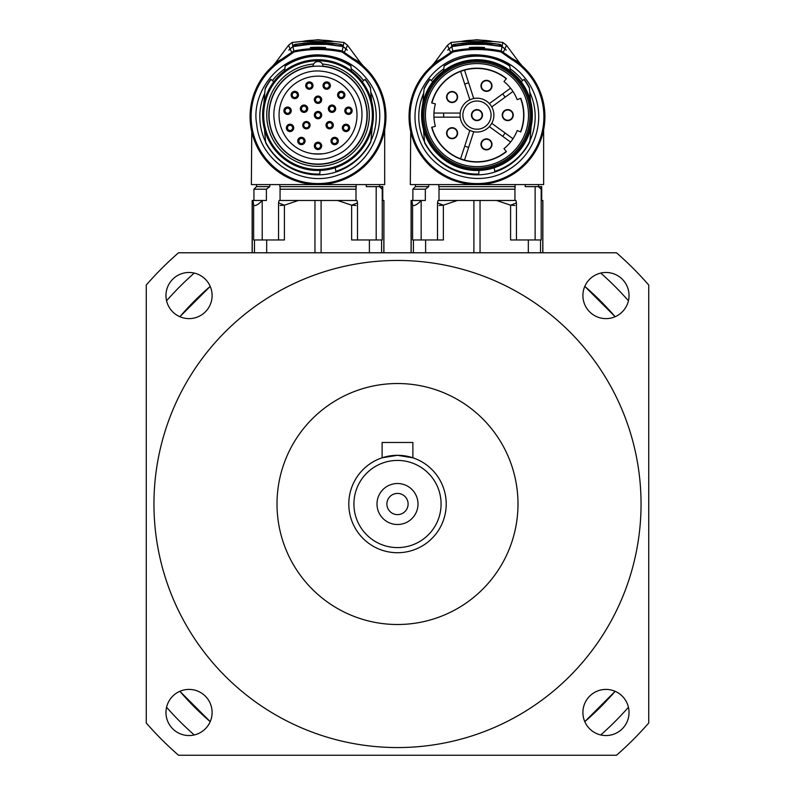 <?xml version="1.0" encoding="UTF-8"?>
<svg xmlns="http://www.w3.org/2000/svg" width="795" height="795" viewBox="0 0 795 795"><rect width="100%" height="100%" fill="white"/><g stroke="black" fill="none" stroke-linecap="round" stroke-linejoin="round"><path stroke-width="1.19" d="M397.5 455.306L382.117 457.801L382.117 442.487L412.883 442.487L412.883 457.801L397.5 455.306M178.527 252.78L616.473 252.78A333.274 333.274 0 0 1 648.74 285.037L648.74 722.993A333.274 333.274 0 0 1 616.473 755.25L178.527 755.25A333.274 333.274 0 0 1 146.26 722.993L146.26 285.037A333.274 333.274 0 0 1 178.527 252.78M210.208 721.641A287.124 287.124 0 0 1 179.869 691.302L210.208 721.641M194.258 734.958A307.635 307.635 0 0 1 166.562 707.252M615.131 691.302A287.124 287.124 0 0 1 584.792 721.641L615.131 691.302M628.438 707.252A307.635 307.635 0 0 1 600.742 734.958M179.869 316.718A287.124 287.124 0 0 1 210.208 286.379L179.869 316.718M166.562 300.778A307.635 307.635 0 0 1 194.258 273.073M584.792 286.379A287.124 287.124 0 0 1 615.131 316.718L584.792 286.379M600.742 273.073A307.635 307.635 0 0 1 628.438 300.778M397.5 493.417A10.593 10.593 0 0 0 388.318 509.317A10.593 10.593 0 0 0 406.682 509.317A10.593 10.593 0 0 0 397.5 493.417M397.5 483.509A20.511 20.511 0 0 1 415.258 514.266A20.511 20.511 0 0 1 379.742 514.266A20.511 20.511 0 0 1 397.5 483.509M441.086 504.01A43.586 43.586 0 0 1 375.707 541.753A43.586 43.586 0 0 1 375.707 466.267A43.586 43.586 0 0 1 441.086 504.01M446.214 504.01A48.714 48.714 0 0 0 373.143 461.835A48.714 48.714 0 0 0 373.143 546.195A48.714 48.714 0 0 0 446.214 504.01M641.048 504.01A243.548 243.548 0 0 1 275.726 714.934A243.548 243.548 0 0 1 275.726 293.097A243.548 243.548 0 0 1 641.048 504.01M517.992 504.01A120.492 120.492 0 0 0 337.259 399.666A120.492 120.492 0 0 0 337.259 608.364A120.492 120.492 0 0 0 517.992 504.01M629.044 295.551A23.075 23.075 0 0 0 594.431 275.567A23.075 23.075 0 0 0 594.431 315.526A23.075 23.075 0 0 0 629.044 295.551M629.044 712.479A23.075 23.075 0 0 0 594.431 692.505A23.075 23.075 0 0 0 594.431 732.463A23.075 23.075 0 0 0 629.044 712.479M212.106 712.479A23.075 23.075 0 0 0 177.494 692.505A23.075 23.075 0 0 0 177.494 732.463A23.075 23.075 0 0 0 212.106 712.479M212.106 295.551A23.075 23.075 0 0 0 177.494 275.567A23.075 23.075 0 0 0 177.494 315.526A23.075 23.075 0 0 0 212.106 295.551M536.108 83.207L536.386 83.704M410.707 131.632L410.319 184.589L476.97 184.589L463.316 183.198M463.256 183.188L450.397 179.173M450.368 179.163L429.857 165.589M429.837 165.569L421.28 155.562M490.575 183.208L476.97 184.589L543.631 184.589L543.631 129.784M542.329 135.19L532.72 155.472L542.329 135.19M502.082 46.458A126.703 126.703 0 0 0 501.625 46.368L502.211 45.822L502.082 46.458L506.216 50.075A14325.026 629.541 -0 0 0 506.196 50.164L502.062 46.557L485.715 44.381L468.225 44.401L451.878 46.557L447.774 50.145A14487.275 636.666 -0 0 0 447.754 50.055L451.858 46.458A122.191 122.191 -11.2 0 1 452.315 46.368L452.315 46.468M451.073 42.453L447.515 45.226L434.567 62.656L420.386 79.063A67.933 67.933 0 0 0 521.729 167.755A67.933 67.933 0 0 0 533.544 79.033L519.383 62.656L506.435 45.226L502.867 42.453L476.97 39.75L451.073 42.453L451.739 45.822C454.998 41.668 498.972 41.678 502.211 45.822L502.867 42.453M451.858 46.458L451.739 45.822L452.802 46.378M532.69 79.599A66.909 66.909 0 0 1 432.887 166.99A66.909 66.909 0 0 1 441.931 59.645A72.484 72.484 -31.1 0 1 442.636 59.218L452.961 51.973C468.971 48.743 484.98 48.743 500.989 51.973L511.314 59.218A72.186 72.186 0 0 1 512.01 59.645A66.909 66.909 0 0 1 532.69 79.599L533.544 79.033A67.903 67.903 -128.6 0 0 526.181 69.811L519.592 63.749L501.198 50.969C485.049 47.71 468.901 47.71 452.753 50.969L440.44 59.377M440.36 59.426L436.564 62.03M432.112 65.627L430.95 66.681M430.89 66.73L429.568 67.982M429.548 68.012L427.76 69.811A67.843 67.843 128.6 0 0 420.406 79.033L421.261 79.599M441.394 58.77A67.933 67.933 0 0 0 427.76 69.811A67.933 67.933 0 0 1 441.394 58.77L441.931 59.645M526.181 69.811A67.933 67.933 0 0 0 512.546 58.77A67.933 67.933 0 0 1 526.181 69.811L525.445 70.526M469.239 47.571L470.779 47.412A122.897 122.897 0 0 1 483.161 47.392L484.582 47.571A845.254 323.466 90 0 0 478.391 48.038L475.549 48.058A846.009 323.754 -90 0 0 469.358 47.571M472.856 43.159L465.433 44.073L488.508 44.073C487.027 43.337 481.81 43.029 472.856 43.159M465.433 44.073L465.443 44.609M498.813 45.961L500.562 45.722L500.562 46.269M489.014 44.659L498.813 45.842C514.474 42.433 439.466 42.433 455.137 45.842L455.137 45.961M453.389 46.269L453.389 45.732L464.926 44.659M476.97 62.04A53.066 53.066 0 0 0 431.019 141.649A53.066 53.066 0 0 0 522.931 141.649A53.066 53.066 0 0 0 476.97 62.04M476.97 59.734A55.372 55.372 0 0 0 444.952 160.292A55.372 55.372 0 0 0 529.738 131.92A55.372 55.372 0 0 0 476.97 59.734M476.97 40.028C486.172 40.336 491.211 40.853 492.095 41.569L461.845 41.569C462.74 40.853 467.778 40.336 476.97 40.028M465.343 44.619L462.62 44.381M465.343 44.48L465.343 44.5C448.867 42.96 505.083 42.95 488.607 44.48L491.33 44.371M494.162 167.745L494.798 171.313A58.959 58.959 0 0 0 529.868 141.162L531.159 126.534M444.087 65.866L443.65 70.894A55.372 55.372 0 0 1 510.301 70.894L509.863 65.866A59.218 59.218 0 0 0 444.087 65.866M423.417 129.188L424.619 142.792A59.218 59.218 0 0 0 478.689 174.304L479.027 170.448M529.381 88.096L529.321 87.43A59.218 59.218 0 0 0 524.124 79.291L521.182 81.766A55.372 55.372 0 0 1 530.533 101.045L529.381 88.096A58.959 58.959 0 0 0 523.935 79.45M494.798 171.313L494.838 171.571A59.218 59.218 0 0 0 529.808 141.858L529.868 141.162M424.56 142.126A58.959 58.959 0 0 0 478.709 174.045M432.768 81.766L429.817 79.291A59.218 59.218 0 0 0 424.132 88.364L422.791 103.688M509.893 66.194A58.959 58.959 0 0 0 444.057 66.194M430.016 79.45A58.959 58.959 0 0 0 424.073 89.06M476.97 166.642A51.526 51.526 0 0 0 521.6 89.348A51.526 51.526 0 0 0 432.351 89.348A51.526 51.526 0 0 0 476.97 166.642M520.775 98.302A46.915 46.915 0 0 1 520.775 131.92L517.177 130.549A43.069 43.069 0 0 1 503.98 148.655L506.405 151.646A46.915 46.915 0 0 1 431.675 127.309L435.382 126.316A43.069 43.069 0 0 1 435.382 103.907L431.675 102.913A46.915 46.915 0 0 1 506.405 78.576L503.98 81.567A43.069 43.069 0 0 1 517.177 99.673L520.775 98.302M482.486 115.116A5.515 5.515 0 0 1 474.217 119.886A5.515 5.515 0 0 1 474.217 110.336A5.515 5.515 0 0 1 482.486 115.116M506.246 78.765A46.666 46.666 0 0 0 431.914 102.972M489.352 126.644A16.924 16.924 0 0 1 473.731 131.722M491.767 106.898A16.924 16.924 0 0 1 491.767 123.324M473.731 98.501A16.924 16.924 0 0 1 489.352 103.579M460.176 113.059A16.924 16.924 0 0 1 469.835 99.773M469.835 130.45A16.924 16.924 0 0 1 460.176 117.163M476.97 129.207A14.101 14.101 0 0 1 464.757 108.06A14.101 14.101 0 0 1 489.183 108.06A14.101 14.101 0 0 1 476.97 129.207M488.18 80.613A5.515 5.515 0 0 1 490.167 89.954A5.515 5.515 0 0 1 481.084 87.003A5.515 5.515 0 0 1 488.18 80.613M447.625 93.79A5.515 5.515 0 0 1 457.115 94.784A5.515 5.515 0 0 1 451.51 102.515A5.515 5.515 0 0 1 447.625 93.79M510.569 142.057L489.313 126.614A16.864 16.864 0 0 0 491.727 123.295L512.984 138.737M502.678 136.323A33.33 33.33 0 0 0 505.093 133.004M460.226 117.163A16.864 16.864 0 0 1 460.226 113.059L443.709 113.059A33.33 33.33 0 0 0 443.709 117.163L460.226 117.163M464.747 84.111L460.613 71.411A46.657 46.657 0 0 1 464.519 70.149L468.643 82.839A33.33 33.33 0 0 0 464.747 84.111L469.845 99.822A16.864 16.864 0 0 1 473.75 98.55L468.643 82.839M512.984 91.485L491.727 106.927A16.864 16.864 0 0 0 489.313 103.608L510.569 88.165M464.519 160.073A46.657 46.657 0 0 1 460.613 158.811L469.845 130.4A16.864 16.864 0 0 0 473.75 131.672L464.519 160.073M505.093 97.219A33.33 33.33 0 0 0 502.678 93.899M443.709 117.163L433.951 117.163M464.747 146.111A33.33 33.33 0 0 0 468.643 147.383M433.951 113.059L443.709 113.059M431.914 127.25A46.666 46.666 0 0 0 506.246 151.457M447.625 136.432A5.515 5.515 0 0 1 451.51 127.717A5.515 5.515 0 0 1 457.115 135.438A5.515 5.515 0 0 1 447.625 136.432M488.18 149.609A5.515 5.515 0 0 1 481.084 143.219A5.515 5.515 0 0 1 490.167 140.278A5.515 5.515 0 0 1 488.18 149.609M520.546 131.841A46.666 46.666 0 0 0 520.546 98.391M513.252 115.116A5.515 5.515 0 0 1 504.984 119.886A5.515 5.515 0 0 1 504.984 110.336A5.515 5.515 0 0 1 513.252 115.116M457.214 97.03A5.128 5.128 0 0 0 452.087 91.902A5.128 5.128 0 0 0 446.959 97.03A5.128 5.128 0 0 0 452.087 102.157A5.128 5.128 0 0 0 457.214 97.03A5.128 5.128 0 0 0 452.087 91.902A5.128 5.128 0 0 0 446.959 97.03A5.128 5.128 0 0 0 452.087 102.157A5.128 5.128 0 0 0 457.214 97.03M457.214 133.192A5.128 5.128 0 0 0 452.087 128.065A5.128 5.128 0 0 0 446.959 133.192A5.128 5.128 0 0 0 452.087 138.32A5.128 5.128 0 0 0 457.214 133.192A5.128 5.128 0 0 0 452.087 128.065A5.128 5.128 0 0 0 446.959 133.192A5.128 5.128 0 0 0 452.087 138.32A5.128 5.128 0 0 0 457.214 133.192M491.608 144.372A5.128 5.128 0 0 0 486.48 139.244A5.128 5.128 0 0 0 481.353 144.372A5.128 5.128 0 0 0 486.48 149.5A5.128 5.128 0 0 0 491.608 144.372A5.128 5.128 0 0 0 486.48 139.244A5.128 5.128 0 0 0 481.353 144.372A5.128 5.128 0 0 0 486.48 149.5A5.128 5.128 0 0 0 491.608 144.372M512.864 115.116A5.128 5.128 0 0 0 507.737 109.988A5.128 5.128 0 0 0 502.609 115.116A5.128 5.128 0 0 0 507.737 120.244A5.128 5.128 0 0 0 512.864 115.116A5.128 5.128 0 0 0 507.737 109.988A5.128 5.128 0 0 0 502.609 115.116A5.128 5.128 0 0 0 507.737 120.244A5.128 5.128 0 0 0 512.864 115.116M491.608 85.85A5.128 5.128 0 0 0 486.48 80.722A5.128 5.128 0 0 0 481.353 85.85A5.128 5.128 0 0 0 486.48 90.978A5.128 5.128 0 0 0 491.608 85.85A5.128 5.128 0 0 0 486.48 80.722A5.128 5.128 0 0 0 481.353 85.85A5.128 5.128 0 0 0 486.48 90.978A5.128 5.128 0 0 0 491.608 85.85M482.098 115.116A5.128 5.128 0 0 0 476.97 109.988A5.128 5.128 0 0 0 471.842 115.116A5.128 5.128 0 0 0 476.97 120.244A5.128 5.128 0 0 0 482.098 115.116A5.128 5.128 0 0 0 476.97 109.988A5.128 5.128 0 0 0 471.842 115.116A5.128 5.128 0 0 0 476.97 120.244A5.128 5.128 0 0 0 482.098 115.116M411.929 200.479L421.29 200.479A24.784 10.166 140.8 0 0 421.161 200.618L421.161 239.961L421.161 200.618C416.997 204.772 414.135 206.293 412.585 205.18L411.929 200.479L411.085 200.479L411.085 252.78M542.856 252.78L542.856 200.479L541.713 200.479L541.713 186.636L541.186 186.636L541.186 239.961L528.327 239.961L528.327 252.78M514.912 205.498L510.589 205.18L496.587 200.479L438.055 200.479A24.784 14.3 149.9 0 1 437.995 200.618L437.498 202.904L443.362 205.18L443.362 239.961L413.41 239.961L413.41 252.78M412.585 205.18L412.585 239.961L413.41 239.961M496.587 200.479L515.895 200.479A24.784 14.3 -149.9 0 0 515.955 200.618L516.452 202.904L510.589 205.18L510.589 239.961L528.327 239.961M412.883 200.479L412.883 189.2L425.335 189.2L425.335 200.479L421.29 200.479M438.999 200.479L438.999 189.2L514.941 189.2L514.941 200.479M457.354 200.479L443.362 205.18L439.029 205.498M541.186 186.636L535.124 186.636L535.124 239.961M425.335 189.2L428.734 186.636L428.734 184.589M514.941 189.2L515.16 186.636L438.78 186.636L438.78 184.589M438.999 189.2L439.029 187.421M514.912 187.421L515.16 184.589M535.124 186.636L525.217 186.636L525.217 184.589M428.734 186.636L415.447 186.636L415.447 184.589M377.158 83.207L377.446 83.704M251.767 131.632L251.369 184.589L318.03 184.589L304.366 183.198M304.316 183.188L291.457 179.173M291.427 179.163L270.906 165.589M270.886 165.569L262.34 155.562M331.634 183.208L318.03 184.589L384.681 184.589L384.681 129.784M373.769 155.482L383.389 135.19L373.779 155.472M343.142 46.458A126.703 126.703 0 0 0 342.685 46.368L343.261 45.822L343.142 46.458L347.266 50.075A14325.026 629.541 0 0 0 347.246 50.164L343.122 46.557L326.775 44.381L309.285 44.401L292.938 46.557L288.823 50.145A14487.275 636.666 0 0 0 288.814 50.055L292.918 46.458A122.191 122.191 -11.2 0 1 293.375 46.368L293.375 46.468M292.133 42.453L288.565 45.226L275.617 62.656L261.436 79.063A67.933 67.933 0 0 0 362.788 167.755A67.933 67.933 0 0 0 374.594 79.033L360.433 62.656L347.485 45.226L343.927 42.453L318.03 39.75L292.133 42.453L292.789 45.822C296.048 41.668 340.031 41.678 343.261 45.822L343.927 42.453M292.918 46.458L292.789 45.822L293.862 46.378M373.739 79.599A66.909 66.909 0 0 1 273.947 166.99A66.909 66.909 0 0 1 282.99 59.645A72.484 72.484 -31.2 0 1 283.686 59.218L294.011 51.973C310.02 48.743 326.029 48.743 342.039 51.973L352.364 59.218A72.186 72.186 -148.6 0 1 353.069 59.645A66.909 66.909 0 0 1 373.739 79.599L374.594 79.033A67.903 67.903 -128.6 0 0 367.24 69.811L360.652 63.749L342.248 50.969C326.099 47.71 309.951 47.71 293.802 50.969L281.47 59.386M281.42 59.416L277.604 62.05M273.212 65.588L268.819 69.811A67.843 67.843 128.6 0 0 261.456 79.033L262.31 79.599M282.454 58.77A67.933 67.933 0 0 0 268.819 69.811A67.933 67.933 0 0 1 282.454 58.77L282.99 59.645M367.24 69.811A67.933 67.933 0 0 0 353.606 58.77A67.933 67.933 0 0 1 367.24 69.811L366.495 70.526M310.298 47.571L311.839 47.412A122.897 122.897 0 0 1 324.221 47.392L325.642 47.571A845.254 323.466 90 0 0 319.451 48.038L316.609 48.058A846.009 323.754 -90 0 0 310.418 47.571M313.906 43.159L306.492 44.073L329.567 44.073C328.077 43.337 322.859 43.029 313.906 43.159M306.492 44.073L306.492 44.609M339.863 45.961L341.611 45.722L341.611 46.269M330.074 44.659L339.863 45.842C355.534 42.433 280.526 42.433 296.187 45.842L296.187 45.961M294.438 46.269L294.438 45.732L305.986 44.659M314.055 153.872A38.965 38.965 0 0 0 351.092 94.486A38.965 38.965 0 0 0 284.968 94.486A38.965 38.965 0 0 0 314.055 153.872L314.055 153.723A38.816 38.816 0 0 0 322.005 153.723L322.005 153.872M312.922 66.154A49.22 49.22 0 0 0 276.282 141.182A49.22 49.22 0 0 0 359.777 141.182A49.22 49.22 0 0 0 323.128 66.154L323.148 66.412A48.962 48.962 0 0 1 359.549 141.063A48.962 48.962 0 0 1 276.501 141.063A48.962 48.962 0 0 1 312.902 66.412L313.628 64.027A51.278 51.278 0 0 0 274.374 142.007A51.278 51.278 0 0 0 361.675 142.007A51.278 51.278 0 0 0 322.432 64.027L323.128 66.154M313.628 64.027A5.128 5.128 0 0 1 322.432 64.027M318.03 59.734A55.372 55.372 0 0 0 286.001 160.292A55.372 55.372 0 0 0 370.788 131.92A55.372 55.372 0 0 0 318.03 59.734M318.03 40.028C327.222 40.336 332.26 40.853 333.155 41.569L302.905 41.569C303.789 40.853 308.838 40.336 318.03 40.028M306.393 44.619L303.67 44.381M306.393 44.48L306.393 44.5C289.927 42.96 346.143 42.95 329.657 44.48L332.38 44.371M335.222 167.745L335.848 171.313A58.959 58.959 0 0 0 370.927 141.162L372.209 126.534M351.35 70.894L350.913 65.866A59.218 59.218 0 0 0 285.137 65.866L284.699 70.894M264.467 129.188L265.679 142.792A59.218 59.218 0 0 0 319.739 174.304L320.077 170.448M371.583 101.045L370.381 87.43A59.218 59.218 0 0 0 365.183 79.291L362.232 81.766M335.848 171.313L335.897 171.571A59.218 59.218 0 0 0 370.868 141.858L370.927 141.162M265.619 142.126A58.959 58.959 0 0 0 319.759 174.045M273.818 81.766L270.876 79.291A59.218 59.218 0 0 0 265.192 88.364L263.841 103.688M350.943 66.194A58.959 58.959 0 0 0 285.107 66.194M271.065 79.45A58.959 58.959 0 0 0 265.132 89.06M370.44 88.096A58.959 58.959 0 0 0 364.984 79.45M323.148 66.412A48.962 48.962 0 0 0 276.501 141.063A48.962 48.962 0 0 0 359.549 141.063A48.962 48.962 0 0 0 312.902 66.412M332.429 127.588A3.667 3.667 0 0 1 326.189 126.385A3.667 3.667 0 0 1 330.352 121.585A3.667 3.667 0 0 1 332.429 127.588M335.351 107.196A3.667 3.667 0 0 1 331.674 112.373A3.667 3.667 0 0 1 329.031 106.59A3.667 3.667 0 0 1 335.351 107.196M318.03 96.066A3.667 3.667 0 0 1 321.2 101.561A3.667 3.667 0 0 1 314.85 101.561A3.667 3.667 0 0 1 318.03 96.066M300.699 107.196A3.667 3.667 0 0 1 307.029 106.59A3.667 3.667 0 0 1 304.386 112.373A3.667 3.667 0 0 1 300.699 107.196M303.63 127.588A3.667 3.667 0 0 1 305.707 121.585A3.667 3.667 0 0 1 309.871 126.385A3.667 3.667 0 0 1 303.63 127.588M318.03 118.783A3.667 3.667 0 0 1 314.85 113.278A3.667 3.667 0 0 1 321.2 113.278A3.667 3.667 0 0 1 318.03 118.783M336.643 144.074A3.667 3.667 0 0 1 330.998 141.162A3.667 3.667 0 0 1 336.345 137.734A3.667 3.667 0 0 1 336.643 144.074M349.353 129.416A3.667 3.667 0 0 1 343.023 130.022A3.667 3.667 0 0 1 345.666 124.239A3.667 3.667 0 0 1 349.353 129.416M352.106 110.207A3.667 3.667 0 0 1 347.117 114.142A3.667 3.667 0 0 1 346.213 107.852A3.667 3.667 0 0 1 352.106 110.207M344.046 92.568A3.667 3.667 0 0 1 341.969 98.57A3.667 3.667 0 0 1 337.805 93.77A3.667 3.667 0 0 1 344.046 92.568M327.729 82.074A3.667 3.667 0 0 1 329.229 88.245A3.667 3.667 0 0 1 323.128 86.456A3.667 3.667 0 0 1 327.729 82.074M308.331 82.074A3.667 3.667 0 0 1 312.922 86.456A3.667 3.667 0 0 1 306.83 88.245A3.667 3.667 0 0 1 308.331 82.074M292.003 92.568A3.667 3.667 0 0 1 298.244 93.77A3.667 3.667 0 0 1 294.08 98.57A3.667 3.667 0 0 1 292.003 92.568M283.944 110.207A3.667 3.667 0 0 1 289.847 107.852A3.667 3.667 0 0 1 288.943 114.142A3.667 3.667 0 0 1 283.944 110.207M286.707 129.416A3.667 3.667 0 0 1 290.394 124.239A3.667 3.667 0 0 1 293.037 130.022A3.667 3.667 0 0 1 286.707 129.416M299.417 144.074A3.667 3.667 0 0 1 299.715 137.734A3.667 3.667 0 0 1 305.061 141.162A3.667 3.667 0 0 1 299.417 144.074M318.03 149.54A3.667 3.667 0 0 1 314.85 144.044A3.667 3.667 0 0 1 321.2 144.044A3.667 3.667 0 0 1 318.03 149.54M318.03 148.953A3.081 3.081 0 0 1 315.367 144.332A3.081 3.081 0 0 1 320.693 144.332A3.081 3.081 0 0 1 318.03 148.953M299.735 143.577A3.081 3.081 0 0 1 299.983 138.26A3.081 3.081 0 0 1 304.465 141.142A3.081 3.081 0 0 1 299.735 143.577M287.243 129.168A3.081 3.081 0 0 1 290.334 124.825A3.081 3.081 0 0 1 292.55 129.674A3.081 3.081 0 0 1 287.243 129.168M284.531 110.296A3.081 3.081 0 0 1 289.479 108.319A3.081 3.081 0 0 1 288.724 113.586A3.081 3.081 0 0 1 284.531 110.296M292.451 92.955A3.081 3.081 0 0 1 297.688 93.959A3.081 3.081 0 0 1 294.2 97.984A3.081 3.081 0 0 1 292.451 92.955M308.49 82.64A3.081 3.081 0 0 1 312.346 86.317A3.081 3.081 0 0 1 307.238 87.818A3.081 3.081 0 0 1 308.49 82.64M327.56 82.64A3.081 3.081 0 0 1 328.822 87.818A3.081 3.081 0 0 1 323.704 86.317A3.081 3.081 0 0 1 327.56 82.64M343.599 92.955A3.081 3.081 0 0 1 341.86 97.984A3.081 3.081 0 0 1 338.372 93.959A3.081 3.081 0 0 1 343.599 92.955M351.519 110.296A3.081 3.081 0 0 1 347.335 113.586A3.081 3.081 0 0 1 346.58 108.319A3.081 3.081 0 0 1 351.519 110.296M348.806 129.168A3.081 3.081 0 0 1 343.51 129.674A3.081 3.081 0 0 1 345.716 124.825A3.081 3.081 0 0 1 348.806 129.168M336.325 143.577A3.081 3.081 0 0 1 331.585 141.142A3.081 3.081 0 0 1 336.066 138.26A3.081 3.081 0 0 1 336.325 143.577M318.03 118.187A3.081 3.081 0 0 1 315.367 113.576A3.081 3.081 0 0 1 320.693 113.576A3.081 3.081 0 0 1 318.03 118.187M304.078 127.2A3.081 3.081 0 0 1 305.817 122.162A3.081 3.081 0 0 1 309.305 126.186A3.081 3.081 0 0 1 304.078 127.2M301.235 107.444A3.081 3.081 0 0 1 306.542 106.937A3.081 3.081 0 0 1 304.326 111.787A3.081 3.081 0 0 1 301.235 107.444M318.03 96.652A3.081 3.081 0 0 1 320.693 101.263A3.081 3.081 0 0 1 315.367 101.263A3.081 3.081 0 0 1 318.03 96.652M334.814 107.444A3.081 3.081 0 0 1 331.724 111.787A3.081 3.081 0 0 1 329.518 106.937A3.081 3.081 0 0 1 334.814 107.444M331.982 127.2A3.081 3.081 0 0 1 326.745 126.186A3.081 3.081 0 0 1 330.233 122.162A3.081 3.081 0 0 1 331.982 127.2M309.364 83.028A2.564 2.564 0 0 0 306.8 85.592A2.564 2.564 0 0 0 309.364 88.156A2.564 2.564 0 0 0 311.928 85.592A2.564 2.564 0 0 0 309.364 83.028A2.564 2.564 0 0 0 306.8 85.592A2.564 2.564 0 0 0 309.364 88.156A2.564 2.564 0 0 0 311.928 85.592A2.564 2.564 0 0 0 309.364 83.028M326.695 83.028A2.564 2.564 0 0 0 324.131 85.592A2.564 2.564 0 0 0 326.695 88.156A2.564 2.564 0 0 0 329.259 85.592A2.564 2.564 0 0 0 326.695 83.028A2.564 2.564 0 0 0 324.131 85.592A2.564 2.564 0 0 0 326.695 88.156A2.564 2.564 0 0 0 329.259 85.592A2.564 2.564 0 0 0 326.695 83.028M341.274 92.399A2.564 2.564 0 0 0 338.71 94.963A2.564 2.564 0 0 0 341.274 97.527A2.564 2.564 0 0 0 343.838 94.963A2.564 2.564 0 0 0 341.274 92.399A2.564 2.564 0 0 0 338.71 94.963A2.564 2.564 0 0 0 341.274 97.527A2.564 2.564 0 0 0 343.838 94.963A2.564 2.564 0 0 0 341.274 92.399M348.478 108.17A2.564 2.564 0 0 0 345.914 110.734A2.564 2.564 0 0 0 348.478 113.297A2.564 2.564 0 0 0 351.042 110.734A2.564 2.564 0 0 0 348.478 108.17A2.564 2.564 0 0 0 345.914 110.734A2.564 2.564 0 0 0 348.478 113.297A2.564 2.564 0 0 0 351.042 110.734A2.564 2.564 0 0 0 348.478 108.17M346.014 125.332A2.564 2.564 0 0 0 343.45 127.896A2.564 2.564 0 0 0 346.014 130.459A2.564 2.564 0 0 0 348.578 127.896A2.564 2.564 0 0 0 346.014 125.332A2.564 2.564 0 0 0 343.45 127.896A2.564 2.564 0 0 0 346.014 130.459A2.564 2.564 0 0 0 348.578 127.896A2.564 2.564 0 0 0 346.014 125.332M334.655 138.429A2.564 2.564 0 0 0 332.091 140.993A2.564 2.564 0 0 0 334.655 143.557A2.564 2.564 0 0 0 337.219 140.993A2.564 2.564 0 0 0 334.655 138.429A2.564 2.564 0 0 0 332.091 140.993A2.564 2.564 0 0 0 334.655 143.557A2.564 2.564 0 0 0 337.219 140.993A2.564 2.564 0 0 0 334.655 138.429M318.03 143.309A2.564 2.564 0 0 0 315.466 145.873A2.564 2.564 0 0 0 318.03 148.436A2.564 2.564 0 0 0 320.594 145.873A2.564 2.564 0 0 0 318.03 143.309A2.564 2.564 0 0 0 315.466 145.873A2.564 2.564 0 0 0 318.03 148.436A2.564 2.564 0 0 0 320.594 145.873A2.564 2.564 0 0 0 318.03 143.309M301.394 138.429A2.564 2.564 0 0 0 298.831 140.993A2.564 2.564 0 0 0 301.394 143.557A2.564 2.564 0 0 0 303.958 140.993A2.564 2.564 0 0 0 301.394 138.429A2.564 2.564 0 0 0 298.831 140.993A2.564 2.564 0 0 0 301.394 143.557A2.564 2.564 0 0 0 303.958 140.993A2.564 2.564 0 0 0 301.394 138.429M290.046 125.292A2.594 2.594 0 0 0 287.8 129.188A2.594 2.594 0 0 0 292.292 129.188A2.594 2.594 0 0 0 290.046 125.292A2.594 2.594 0 0 0 287.8 129.188A2.594 2.594 0 0 0 292.292 129.188A2.594 2.594 0 0 0 290.046 125.292M287.581 108.17A2.564 2.564 0 0 0 285.017 110.734A2.564 2.564 0 0 0 287.581 113.297A2.564 2.564 0 0 0 290.145 110.734A2.564 2.564 0 0 0 287.581 108.17A2.564 2.564 0 0 0 285.017 110.734A2.564 2.564 0 0 0 287.581 113.297A2.564 2.564 0 0 0 290.145 110.734A2.564 2.564 0 0 0 287.581 108.17M294.776 92.399A2.564 2.564 0 0 0 292.212 94.963A2.564 2.564 0 0 0 294.776 97.527A2.564 2.564 0 0 0 297.34 94.963A2.564 2.564 0 0 0 294.776 92.399A2.564 2.564 0 0 0 292.212 94.963A2.564 2.564 0 0 0 294.776 97.527A2.564 2.564 0 0 0 297.34 94.963A2.564 2.564 0 0 0 294.776 92.399M304.038 106.152A2.564 2.564 0 0 0 301.474 108.716A2.564 2.564 0 0 0 304.038 111.28A2.564 2.564 0 0 0 306.602 108.716A2.564 2.564 0 0 0 304.038 106.152A2.564 2.564 0 0 0 301.474 108.716A2.564 2.564 0 0 0 304.038 111.28A2.564 2.564 0 0 0 306.602 108.716A2.564 2.564 0 0 0 304.038 106.152M306.403 122.529A2.653 2.653 0 0 0 304.107 126.514A2.653 2.653 0 0 0 308.698 126.514A2.653 2.653 0 0 0 306.403 122.529A2.653 2.653 0 0 0 304.107 126.514A2.653 2.653 0 0 0 308.698 126.514A2.653 2.653 0 0 0 306.403 122.529M318.03 112.552A2.564 2.564 0 0 0 315.466 115.116A2.564 2.564 0 0 0 318.03 117.68A2.564 2.564 0 0 0 320.594 115.116A2.564 2.564 0 0 0 318.03 112.552A2.564 2.564 0 0 0 315.466 115.116A2.564 2.564 0 0 0 318.03 117.68A2.564 2.564 0 0 0 320.594 115.116A2.564 2.564 0 0 0 318.03 112.552M318.03 97.169A2.564 2.564 0 0 0 315.466 99.733A2.564 2.564 0 0 0 318.03 102.297A2.564 2.564 0 0 0 320.594 99.733A2.564 2.564 0 0 0 318.03 97.169A2.564 2.564 0 0 0 315.466 99.733A2.564 2.564 0 0 0 318.03 102.297A2.564 2.564 0 0 0 320.594 99.733A2.564 2.564 0 0 0 318.03 97.169M332.022 106.152A2.564 2.564 0 0 0 329.458 108.716A2.564 2.564 0 0 0 332.022 111.28A2.564 2.564 0 0 0 334.586 108.716A2.564 2.564 0 0 0 332.022 106.152A2.564 2.564 0 0 0 329.458 108.716A2.564 2.564 0 0 0 332.022 111.28A2.564 2.564 0 0 0 334.586 108.716A2.564 2.564 0 0 0 332.022 106.152M329.657 122.619A2.564 2.564 0 0 0 327.093 125.183A2.564 2.564 0 0 0 329.657 127.747A2.564 2.564 0 0 0 332.221 125.183A2.564 2.564 0 0 0 329.657 122.619A2.564 2.564 0 0 0 327.093 125.183A2.564 2.564 0 0 0 329.657 127.747A2.564 2.564 0 0 0 332.221 125.183A2.564 2.564 0 0 0 329.657 122.619M262.211 239.961L262.211 200.618C258.047 204.772 255.195 206.293 253.635 205.18L252.989 200.479L252.144 200.479L252.144 252.78M383.915 252.78L383.915 200.479L382.763 200.479L382.763 186.636L382.246 186.636L382.246 239.961L369.387 239.961L369.387 252.78M355.971 205.498L351.638 205.18L337.646 200.479L279.105 200.479A24.784 14.3 149.9 0 1 279.045 200.618L278.548 202.904L284.411 205.18L284.411 239.961L254.47 239.961L254.47 252.78M253.635 205.18L253.635 239.961L254.47 239.961M337.646 200.479L356.945 200.479A24.784 14.3 -149.9 0 0 357.005 200.618L357.502 202.904L351.638 205.18L351.638 239.961L369.387 239.961M253.933 200.479L253.933 189.2L266.395 189.2L266.395 200.479L252.989 200.479M280.059 200.479L280.059 189.2L356.001 189.2L356.001 200.479M298.413 200.479L284.411 205.18L280.088 205.498M382.246 186.636L376.184 186.636L376.184 239.961M266.395 189.2L269.783 186.636L269.783 184.589M356.001 189.2L356.22 186.636L279.84 186.636L279.84 184.589M280.059 189.2L280.088 187.421M355.971 187.421L356.22 184.589M376.184 186.636L366.266 186.636L366.266 184.589M269.783 186.636L256.497 186.636L256.497 184.589M448.827 48.475L447.515 45.226M511.314 59.218L511.841 58.343L519.383 62.656M452.961 51.973L451.878 46.557M502.062 46.557L500.989 51.973M505.093 48.555L502.927 52.967M451.023 52.967L448.857 48.555M442.636 59.218L442.109 58.343L434.567 62.656M428.505 70.526L427.76 69.811M512.01 59.645L512.546 58.77M476.97 60.758A54.348 54.348 0 0 0 429.906 142.285A54.348 54.348 0 0 0 524.044 142.285A54.348 54.348 0 0 0 476.97 60.758M505.123 48.475L506.435 45.226M443.829 68.817A58.194 58.194 0 0 0 431.327 80.553M423.715 93.194A58.194 58.194 0 0 0 424.54 141.908M433.215 155.015A58.194 58.194 0 0 0 520.725 155.015M529.897 140.854A58.194 58.194 0 0 0 529.728 92.091M522.623 80.553A58.194 58.194 0 0 0 510.122 68.817M411.154 200.479L411.154 252.78M540.53 239.961L540.53 252.78M425.613 239.961L425.613 252.78M542.786 200.479L542.786 252.78M473.899 200.479L473.899 252.78M480.041 200.479L480.041 252.78M289.877 48.475L288.565 45.226M352.364 59.218L352.891 58.343L360.433 62.656M294.011 51.973L292.938 46.557M343.122 46.557L342.039 51.973M346.143 48.555L343.977 52.967M292.073 52.967L289.907 48.555M283.686 59.218L283.159 58.343L275.617 62.656M269.555 70.526L268.819 69.811M353.069 59.645L353.606 58.77M318.03 60.758A54.348 54.348 0 0 0 270.956 142.285A54.348 54.348 0 0 0 365.094 142.285A54.348 54.348 0 0 0 318.03 60.758M346.173 48.475L347.485 45.226M284.878 68.817A58.194 58.194 0 0 0 272.377 80.553M264.765 93.194A58.194 58.194 0 0 0 265.6 141.908M274.275 155.015A58.194 58.194 0 0 0 361.785 155.015M370.947 140.854A58.194 58.194 0 0 0 370.788 92.091M363.673 80.553A58.194 58.194 0 0 0 351.171 68.817M252.214 200.479L252.214 252.78M381.59 239.961L381.59 252.78M266.673 239.961L266.673 252.78M383.846 200.479L383.846 252.78M314.959 200.479L314.959 252.78M321.101 200.479L321.101 252.78M488.508 44.073L488.508 44.609M476.97 54.865C438.522 53.096 405.162 95.022 417.643 133.888C427.154 171.601 475.678 190.81 508.422 169.832C520.457 162.568 529.122 152.421 534.419 139.393C541.345 120.671 539.924 102.605 530.156 85.204C517.774 65.717 500.045 55.61 476.97 54.865M516.452 202.904L516.452 239.961M437.498 202.904L437.498 239.961M412.883 189.2L415.447 186.636M541.067 189.2L538.503 186.636L538.503 184.589M329.567 44.073L329.557 44.609M318.03 54.865C277.534 54.915 250.753 93.681 256.735 124.398C259.766 161.246 302.339 189.041 338.958 174.781C374.256 163.78 392.094 116.169 370.192 83.545C357.7 65.081 340.31 55.521 318.03 54.865M322.631 71.331C295.193 67.446 269.445 94.287 274.474 121.536C277.534 149.082 309.941 167.338 335.083 155.701C361 145.883 370.629 109.958 353.099 88.493C345.308 78.576 335.152 72.852 322.631 71.331M357.502 202.904L357.502 239.961M278.548 202.904L278.548 239.961M253.933 189.2L256.497 186.636M382.117 189.2L379.553 186.636L379.553 184.589"/></g></svg>
